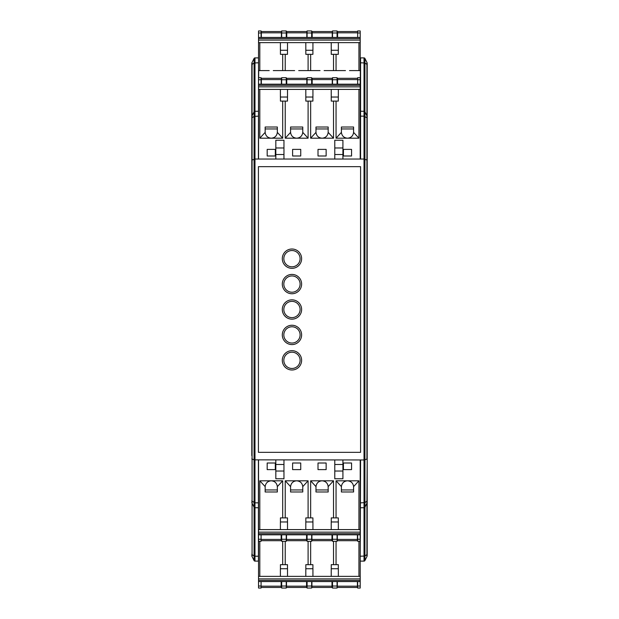 <?xml version="1.0" encoding="UTF-8"?>
<svg xmlns="http://www.w3.org/2000/svg" width="619" height="619" viewBox="0 0 619 619"><rect width="100%" height="100%" fill="white"/><g stroke="black" fill="none" stroke-linecap="round" stroke-linejoin="round"><path stroke-width="0.93" d="M360.204 128.945L360.328 159.044M353.588 132.381L358.935 138.199L336.055 138.199L341.402 132.381C341.897 135.932 343.924 137.875 347.499 138.199C351.066 137.875 353.093 135.932 353.588 132.381L353.596 127.019L353.596 128.945L341.394 128.945M328.171 132.381L333.517 138.199L310.645 138.199L315.984 132.381C316.479 135.932 318.514 137.875 322.081 138.199C325.648 137.875 327.683 135.932 328.171 132.381L328.178 127.019L328.178 128.945L315.984 128.945M302.761 132.381L308.1 138.199L296.663 138.199C300.238 137.875 302.265 135.932 302.761 132.381L302.768 127.019L302.768 128.945L290.566 128.945M259.81 89.407L259.81 138.199L271.254 138.199C274.821 137.875 276.848 135.932 277.343 132.381L282.69 138.199L271.254 138.199C267.679 137.875 265.652 135.932 265.156 132.381L265.149 127.019L277.351 127.019L277.351 128.945L265.149 128.945M349.526 70.597L360.328 70.597L360.328 111.265M360.328 459.956L360.204 489.946M360.328 507.735L360.328 538.236M269.219 70.597L258.672 70.597L258.672 77.715M252.072 62.434L252.072 115.807A2.538 2.538 0 0 0 251.809 116.945L251.809 63.571A2.538 2.538 0 0 1 252.072 62.434L254.069 58.449A1.014 1.014 0 0 1 254.974 57.892L254.974 159.044L258.417 159.044L258.541 57.892M360.583 556.218L364.931 556.017L364.931 560.551A1.014 1.014 0 0 1 364.026 561.108L364.026 459.956L360.583 459.956L360.204 561.108M353.596 489.946L341.394 489.946L341.394 491.981L353.596 491.981L353.588 486.619C353.093 483.068 351.066 481.125 347.499 480.801C343.924 481.125 341.897 483.068 341.402 486.619L336.055 480.801L358.935 480.801L353.588 486.619M328.178 489.946L315.984 489.946L315.984 491.981L315.984 486.619L310.645 480.801L322.081 480.801C318.514 481.125 316.479 483.068 315.984 486.619M302.768 489.946L290.566 489.946L290.566 491.981L290.574 486.619C291.062 483.068 293.097 481.125 296.663 480.801L308.1 480.801L302.761 486.619C302.265 483.068 300.238 481.125 296.663 480.801L285.227 480.801L290.574 486.619M277.351 489.946L265.149 489.946L265.149 491.981L265.156 486.619C265.652 483.068 267.679 481.125 271.254 480.801L282.69 480.801L277.343 486.619C276.848 483.068 274.821 481.125 271.254 480.801L259.81 480.801L265.156 486.619M332.504 538.236L331.993 538.236M307.086 538.236L306.575 538.236M281.668 538.236L281.165 538.236M345.464 70.597L324.116 70.597M320.046 70.597L298.698 70.597M294.629 70.597L273.281 70.597M251.809 455.638L251.809 116.945M251.809 63.571L251.809 78.218M251.809 85.848L251.809 163.362M258.417 159.044L364.026 159.044L364.026 459.956L366.928 459.112L366.928 62.434A2.538 2.538 0 0 1 367.191 63.571L367.191 555.429A2.538 2.538 0 0 1 366.928 556.566L366.928 554.585A2.538 0.913 0 0 0 367.191 554.183L367.191 555.429M258.541 561.108L254.974 561.108A1.014 1.014 0 0 1 254.069 560.551L252.072 556.566A2.538 2.538 0 0 1 251.809 555.429A2.538 2.538 0 0 0 252.072 556.566L252.072 554.585A2.538 0.913 180 0 1 251.809 554.183M360.204 57.892L364.026 57.892A1.014 1.014 0 0 1 364.931 58.449L364.931 507.178L366.928 503.193A2.538 2.538 0 0 0 367.191 502.055L367.191 554.183M258.541 507.735L254.974 507.735A1.014 1.014 0 0 1 254.069 507.178L252.072 503.193A2.538 2.538 0 0 1 251.809 502.055A2.538 2.538 0 0 0 252.072 503.193L252.072 554.585L254.069 556.017L254.069 459.855L251.809 458.903M360.583 459.956L254.069 459.855L254.069 58.449M258.541 111.265L254.974 111.265A1.014 1.014 0 0 0 254.069 111.822L252.072 115.807L252.072 501.22L254.974 502.845L254.974 159.044L251.809 160.097M360.204 111.265L364.026 111.265A1.014 1.014 0 0 1 364.931 111.822L366.928 115.807A2.538 2.538 0 0 1 367.191 116.945L367.191 160.097L364.026 159.044L364.026 116.155L366.928 117.78A2.538 0.913 0 0 1 367.191 118.19M360.204 507.735L364.026 507.735A1.014 1.014 0 0 0 364.931 507.178L364.931 556.017L366.928 554.585L366.928 501.22A2.538 0.913 0 0 0 367.191 500.81L367.191 502.055M360.583 57.892L360.583 116.155L364.026 116.155L364.026 57.892A1.014 1.014 0 0 1 364.931 58.449L366.928 62.434A2.538 2.538 0 0 1 367.191 63.571L367.191 116.945A2.538 2.538 0 0 0 366.928 115.807M360.583 502.845L364.931 502.643L366.928 501.22L367.191 458.903L367.191 500.81M360.583 166.666L258.417 166.666L258.417 452.334L360.583 452.334L360.583 166.666M254.974 57.892L258.417 57.892M360.583 159.044L360.583 116.155M364.931 560.551L366.928 556.566M301.623 334.918A9.656 9.656 0 0 0 287.131 326.553A9.656 9.656 0 0 0 287.131 343.282A9.656 9.656 0 0 0 301.623 334.918A9.656 9.656 0 0 1 291.967 344.574A9.656 9.656 0 0 1 282.303 334.918A9.656 9.656 0 0 1 291.967 325.254A9.656 9.656 0 0 1 301.623 334.918M301.623 284.082A9.656 9.656 0 0 0 287.131 275.718A9.656 9.656 0 0 0 287.131 292.447A9.656 9.656 0 0 0 301.623 284.082A9.656 9.656 0 0 1 291.967 293.746A9.656 9.656 0 0 1 282.303 284.082A9.656 9.656 0 0 1 291.967 274.426A9.656 9.656 0 0 1 301.623 284.082M301.623 309.5A9.656 9.656 0 0 0 291.967 299.844A9.656 9.656 0 0 0 282.303 309.5A9.656 9.656 0 0 0 291.967 319.156A9.656 9.656 0 0 0 301.623 309.5M258.417 561.108L258.417 459.956M364.026 561.108L360.583 561.108M291.967 319.156A9.656 9.656 0 0 1 283.603 304.672A9.656 9.656 0 0 1 300.331 304.672A9.656 9.656 0 0 1 291.967 319.156M291.967 268.329A9.656 9.656 0 0 1 282.303 258.672A9.656 9.656 0 0 1 291.967 249.008A9.656 9.656 0 0 1 301.623 258.672A9.656 9.656 0 0 1 291.967 268.329M291.967 369.992A9.656 9.656 0 0 1 282.303 360.328A9.656 9.656 0 0 1 291.967 350.671A9.656 9.656 0 0 1 301.623 360.328A9.656 9.656 0 0 1 291.967 369.992M311.914 534.808L311.914 540.689L331.993 540.689L331.993 534.808M351.561 469.612L343.429 469.612L343.429 463.004L351.561 463.004L351.561 469.612M326.143 469.612L318.011 469.612L318.011 463.004L326.143 463.004L326.143 469.612M275.316 469.612L267.184 469.612L267.184 463.004L275.316 463.004L275.316 469.612M300.733 469.612L292.601 469.612L292.601 463.004L300.733 463.004L300.733 469.612M341.394 491.981L341.402 486.619M357.658 539.25L360.204 539.25L360.204 541.285L357.658 541.285L357.658 534.808M332.504 539.25L337.076 539.25L337.076 541.285L332.504 541.285L332.504 534.808M337.076 541.285L332.504 541.285M337.076 539.25L337.076 534.808M311.659 541.285L307.086 541.285L311.659 541.285L311.659 534.808M307.086 541.285L307.086 539.25L311.659 539.25M302.761 486.619L302.768 491.981L290.566 491.981M305.817 529.593L305.817 521.972L312.92 521.972L312.904 517.902L305.84 517.902L305.84 521.972L312.928 521.972L312.928 529.593M360.204 459.956L360.204 529.593L258.541 529.593L258.541 534.808L360.204 534.808L360.204 533.663L258.541 533.663M331.227 529.593L331.227 521.972L338.345 521.972L338.345 529.593M331.242 521.972L338.33 521.972L338.314 517.902L331.258 517.902L331.258 521.972M283.959 459.956L283.959 471.028L275.826 471.028L275.826 459.956M275.826 471.028L275.826 478.766L283.959 478.766L283.959 471.028M342.918 459.956L342.918 478.766L334.786 478.766L334.786 459.956M261.086 534.808L261.086 541.285L258.541 541.285L258.541 534.808M261.086 541.285L258.541 541.285L258.541 581.566L360.204 581.566L360.204 580.429L258.541 580.429M261.086 539.42L281.165 539.42L281.165 540.689L261.086 540.689M281.165 539.42L281.165 534.808M277.343 486.619L277.351 491.981L265.149 491.981M280.399 529.593L280.399 521.972L287.502 521.972L287.487 517.902L280.43 517.902L280.43 521.972M280.399 521.972L287.518 521.972L287.518 529.593M282.69 480.801L282.69 517.902M259.81 529.593L259.81 480.801M337.332 534.808L337.332 540.689L357.411 540.689L357.411 534.808M286.496 534.808L286.496 540.689L306.575 540.689L306.575 534.808M258.541 459.956L258.541 529.593M360.204 529.593L360.204 533.663M308.1 480.801L308.1 517.902M285.227 517.902L285.227 480.801M286.249 534.808L286.249 541.285L281.668 541.285L281.668 534.808M286.249 541.285L281.668 541.285M333.517 517.902L333.517 480.801L322.081 480.801C325.648 481.125 327.683 483.068 328.171 486.619L328.178 491.981L315.984 491.981M333.517 480.801L328.171 486.619M336.055 480.801L336.055 517.902M358.935 529.593L358.935 480.801M310.645 480.801L310.645 517.902M360.204 539.25L360.204 534.808M307.086 534.808L307.086 539.25M311.914 581.566L311.914 587.454L331.993 587.454L331.993 581.566M357.658 586.015L360.204 586.015L360.204 588.05L357.658 588.05L357.658 581.566M332.504 586.015L337.076 586.015L337.076 588.05L332.504 588.05L332.504 581.566M337.076 588.05L332.504 588.05M337.076 586.015L337.076 581.566M311.659 588.05L307.086 588.05L311.659 588.05L311.659 581.566M307.086 588.05L307.086 586.015L311.659 586.015M305.817 576.359L305.817 568.737L312.92 568.737L312.904 564.667L305.84 564.667L305.84 568.737L312.928 568.737L312.928 576.359M360.204 541.285L360.204 576.359L258.541 576.359M331.227 576.359L331.227 568.737L338.345 568.737L338.345 576.359M331.242 568.737L338.33 568.737L338.314 564.667L331.258 564.667L331.258 568.737M261.086 581.566L261.086 588.05L258.541 588.05L258.541 581.566M261.086 588.05L258.541 588.05M261.086 586.185L281.165 586.185L281.165 587.454L261.086 587.454M281.165 586.185L281.165 581.566M280.399 576.359L280.399 568.737L287.502 568.737L287.487 564.667L280.43 564.667L280.43 568.737M280.399 568.737L287.518 568.737L287.518 576.359M282.69 541.285L282.69 564.667M259.81 576.359L259.81 541.285M337.332 581.566L337.332 587.454L357.411 587.454L357.411 581.566M286.496 581.566L286.496 587.454L306.575 587.454L306.575 581.566M360.204 576.359L360.204 580.429M308.1 541.285L308.1 564.667M285.227 564.667L285.227 541.285M286.249 581.566L286.249 588.05L281.668 588.05L281.668 581.566M286.249 588.05L281.668 588.05M336.055 541.285L336.055 564.667M358.935 576.359L358.935 541.285M310.645 541.285L310.645 564.667M333.517 564.667L333.517 541.285M360.204 586.015L360.204 581.566M307.086 581.566L307.086 586.015M306.831 84.192L306.831 78.311L286.752 78.311L286.752 84.192M267.184 149.388L275.316 149.388L275.316 155.996L267.184 155.996L267.184 149.388M292.601 149.388L300.733 149.388L300.733 155.996L292.601 155.996L292.601 149.388M343.429 149.388L351.561 149.388L351.561 155.996L343.429 155.996L343.429 149.388M318.011 149.388L326.143 149.388L326.143 155.996L318.011 155.996L318.011 149.388M277.351 127.019L277.343 132.381M259.81 138.199L265.156 132.381M261.086 79.75L258.541 79.75L258.541 77.715L261.086 77.715L261.086 84.192M286.249 79.75L281.668 79.75L281.668 77.715L286.249 77.715L286.249 84.192M281.668 77.715L286.249 77.715M281.668 79.75L281.668 84.192M307.086 77.715L311.659 77.715L307.086 77.715L307.086 84.192M311.659 77.715L311.659 79.75L307.086 79.75M315.984 132.381L315.984 127.019L328.178 127.019M312.928 89.407L312.928 97.028L305.817 97.028L305.84 101.098L312.904 101.098L312.904 97.028L305.825 97.028L305.817 89.407M258.541 159.044L258.541 89.407L360.204 89.407L360.204 84.192L258.541 84.192L258.541 85.337L360.204 85.337M287.518 89.407L287.518 97.028L280.399 97.028L280.399 89.407M280.43 97.028L280.43 101.098L287.487 101.098L287.487 97.028L280.415 97.028M334.786 159.044L334.786 147.972L342.918 147.972L342.918 159.044M342.918 147.972L342.918 140.234L334.786 140.234L334.786 147.972M275.826 159.044L275.826 140.234L283.959 140.234L283.959 159.044M357.658 84.192L357.658 77.715L360.204 77.715L360.204 84.192M357.658 77.715L360.204 77.715M357.658 79.58L337.587 79.58L337.587 78.311L357.658 78.311M337.587 79.58L337.587 84.192M341.402 132.381L341.394 127.019L353.596 127.019M338.345 89.407L338.345 97.028L331.227 97.028L331.258 101.098L338.314 101.098L338.314 97.028L331.242 97.028L331.227 89.407M336.055 138.199L336.055 101.098M358.935 89.407L358.935 138.199M281.413 84.192L281.413 78.311L261.342 78.311L261.342 84.192M332.248 84.192L332.248 78.311L312.169 78.311L312.169 84.192M360.204 159.044L360.204 89.407M258.541 89.407L258.541 85.337M310.645 138.199L310.645 101.098M333.517 101.098L333.517 138.199M332.504 84.192L332.504 77.715L337.076 77.715L337.076 84.192M285.227 101.098L285.227 138.199L296.663 138.199C293.097 137.875 291.062 135.932 290.574 132.381L290.566 127.019L302.768 127.019M285.227 138.199L290.574 132.381M282.69 138.199L282.69 101.098M308.1 138.199L308.1 101.098M258.541 79.75L258.541 84.192M311.659 84.192L311.659 79.75M306.831 37.434L306.831 31.546L286.752 31.546L286.752 37.434M261.086 32.985L258.541 32.985L258.541 30.95L261.086 30.95L261.086 37.434M286.249 32.985L281.668 32.985L281.668 30.95L286.249 30.95L286.249 37.434M281.668 30.95L286.249 30.95M281.668 32.985L281.668 37.434M307.086 30.95L311.659 30.95L307.086 30.95L307.086 37.434M311.659 30.95L311.659 32.985L307.086 32.985M312.928 42.641L312.928 50.263L305.817 50.263L305.84 54.333L312.904 54.333L312.904 50.263L305.825 50.263L305.817 42.641M258.541 77.715L258.541 42.641L360.204 42.641L360.204 37.434L258.541 37.434L258.541 38.571L360.204 38.571M287.518 42.641L287.518 50.263L280.399 50.263L280.399 42.641M280.43 50.263L280.43 54.333L287.487 54.333L287.487 50.263L280.415 50.263M357.658 37.434L357.658 30.95L360.204 30.95L360.204 37.434M357.658 30.95L360.204 30.95M357.658 32.815L337.587 32.815L337.587 31.546L357.658 31.546M337.587 32.815L337.587 37.434M338.345 42.641L338.345 50.263L331.227 50.263L331.258 54.333L338.314 54.333L338.314 50.263L331.242 50.263L331.227 42.641M336.055 70.597L336.055 54.333M358.935 42.641L358.935 70.597M281.413 37.434L281.413 31.546L261.342 31.546L261.342 37.434M332.248 37.434L332.248 31.546L312.169 31.546L312.169 37.434M360.204 70.597L360.204 42.641M258.541 42.641L258.541 38.571M310.645 70.597L310.645 54.333M333.517 54.333L333.517 70.597M332.504 37.434L332.504 30.95L337.076 30.95L337.076 37.434M332.504 30.95L337.076 30.95M282.69 70.597L282.69 54.333M259.81 42.641L259.81 70.597M308.1 70.597L308.1 54.333M285.227 54.333L285.227 70.597M258.541 32.985L258.541 37.434M311.659 37.434L311.659 32.985M254.974 561.108A1.014 1.014 0 0 1 254.069 560.551L254.069 556.017L254.974 556.218L254.974 561.108M258.417 502.845L254.974 502.845L254.974 556.218L258.417 556.218M254.974 507.735A1.014 1.014 0 0 1 254.069 507.178M258.417 116.155L254.069 116.357L252.072 117.78A2.538 0.913 180 0 0 251.809 118.19M258.417 62.782L254.069 62.983L252.072 64.415A2.538 0.913 180 0 0 251.809 64.817M360.583 62.782L364.931 62.983L366.928 64.415A2.538 0.913 0 0 1 367.191 64.817M364.026 111.265A1.014 1.014 0 0 1 364.931 111.822M252.072 503.193L252.072 501.22A2.538 0.913 180 0 1 251.809 500.81M291.967 317.632A8.132 8.132 0 0 0 299.008 305.43A8.132 8.132 0 0 0 284.918 305.43A8.132 8.132 0 0 0 291.967 317.632M300.099 284.082A8.132 8.132 0 0 0 287.897 277.041A8.132 8.132 0 0 0 287.897 291.131A8.132 8.132 0 0 0 300.099 284.082M300.099 258.672A8.132 8.132 0 0 0 287.897 251.624A8.132 8.132 0 0 0 287.897 265.713A8.132 8.132 0 0 0 300.099 258.672M300.099 334.918A8.132 8.132 0 0 0 287.897 327.869A8.132 8.132 0 0 0 287.897 341.959A8.132 8.132 0 0 0 300.099 334.918M300.099 360.328A8.132 8.132 0 0 0 287.897 353.287A8.132 8.132 0 0 0 287.897 367.377A8.132 8.132 0 0 0 300.099 360.328M311.914 539.42L331.993 539.42M275.826 464.482L283.959 464.482M342.918 471.028L334.786 471.028M334.786 464.482L342.918 464.482M261.086 539.25L258.541 539.25M337.332 539.42L357.411 539.42M286.496 539.42L306.575 539.42M258.541 532.139L360.204 532.139M286.249 539.25L281.668 539.25M311.914 586.185L331.993 586.185M261.086 586.015L258.541 586.015M337.332 586.185L357.411 586.185M286.496 586.185L306.575 586.185M258.541 578.904L360.204 578.904M286.249 586.015L281.668 586.015M306.831 79.58L286.752 79.58M342.918 154.518L334.786 154.518M275.826 147.972L283.959 147.972M283.959 154.518L275.826 154.518M357.658 79.75L360.204 79.75M281.413 79.58L261.342 79.58M332.248 79.58L312.169 79.58M360.204 86.861L258.541 86.861M332.504 79.75L337.076 79.75M306.831 32.815L286.752 32.815M357.658 32.985L360.204 32.985M281.413 32.815L261.342 32.815M332.248 32.815L312.169 32.815M360.204 40.096L258.541 40.096M332.504 32.985L337.076 32.985"/></g></svg>
